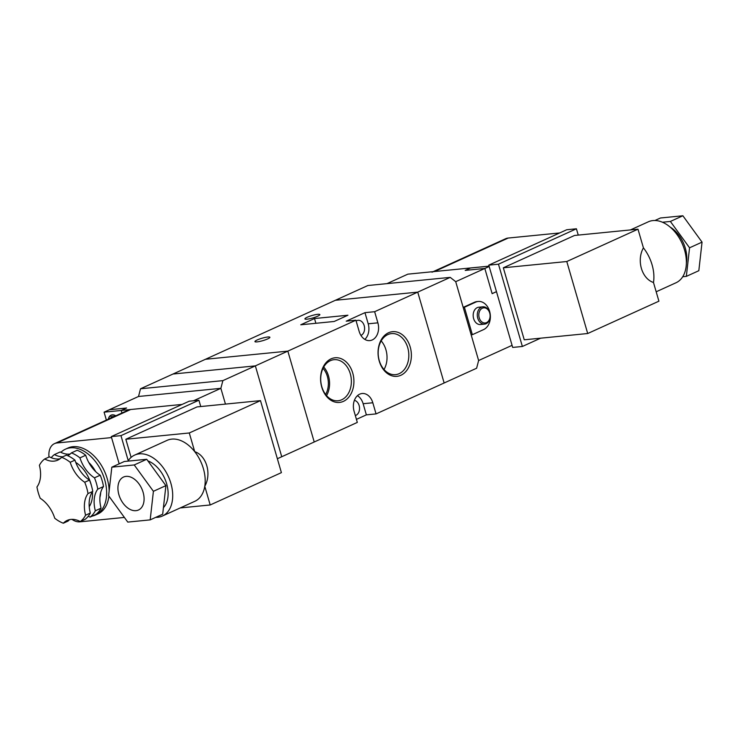 <?xml version="1.0" encoding="UTF-8"?>
<svg xmlns="http://www.w3.org/2000/svg" width="739" height="739" viewBox="0 0 739 739"><rect width="100%" height="100%" fill="white"/><g stroke="black" fill="none" stroke-linecap="round" stroke-linejoin="round"><path stroke-width="1.11" d="M100.218 475.214L94.463 477.819A36.193 23.602 65.6 0 1 97.76 489.144L103.506 486.539A36.193 23.602 65.6 0 0 100.218 475.214A27.149 17.699 -114.4 0 1 85.696 455.261A36.193 23.602 65.6 0 0 77.124 450.282L71.378 452.896A27.149 17.699 65.6 0 1 67.618 455.658M51.213 457.69A36.193 23.602 65.6 0 1 54.418 454.568L60.164 451.963A27.149 17.699 -114.4 0 0 69.503 454.097A27.149 17.699 -114.4 0 0 70.205 454.005M88.015 493.569L92.763 491.417A36.193 23.602 65.6 0 0 89.474 480.091A27.149 17.699 -114.4 0 1 74.953 460.138A36.193 23.602 65.6 0 0 66.381 455.159L61.633 457.321A36.193 23.602 65.6 0 1 70.205 462.291A27.149 17.699 -114.4 0 0 84.726 482.244A36.193 23.602 65.6 0 1 88.015 493.569A27.149 17.699 -114.4 0 0 85.576 515.203A36.193 23.602 65.6 0 1 80.292 521.549A27.149 17.699 -114.4 0 0 67.194 520.413A27.149 17.699 -114.4 0 0 63.332 523.23A36.193 23.602 65.6 0 1 54.76 518.251A27.149 17.699 -114.4 0 0 40.239 498.298A36.193 23.602 65.6 0 1 36.95 486.973A27.149 17.699 -114.4 0 0 39.389 465.339A36.193 23.602 65.6 0 1 44.673 458.993A27.149 17.699 -114.4 0 0 54.012 461.127A27.149 17.699 -114.4 0 0 57.771 460.129A27.149 17.699 -114.4 0 0 61.633 457.321M44.673 458.993L49.421 456.841A27.149 17.699 -114.4 0 0 58.76 458.974A27.149 17.699 -114.4 0 0 60.025 458.78M75.748 462.402A28.054 18.29 65.6 0 1 91.507 485.911M92.43 491.869A28.054 18.29 65.6 0 1 89.225 506.686M88.763 462.457A28.054 18.29 65.6 0 1 95.664 471.621M100.698 492.488A28.054 18.29 65.6 0 1 99.913 497.375M60.903 452.333A36.193 23.602 65.6 0 1 65.503 449.146A36.193 23.602 65.6 0 1 70.51 447.816A36.193 23.602 65.6 0 1 103.46 475.99A36.193 23.602 65.6 0 1 95.433 515.055A36.193 23.602 65.6 0 1 92.301 516.09M65.503 449.146L67.997 448.01A36.193 23.602 65.6 0 1 73.004 446.679A36.193 23.602 65.6 0 1 109.15 490.918M108.91 496.155A36.193 23.602 65.6 0 1 97.936 513.919L95.433 515.055M126.027 476.378A18.096 11.796 -114.4 0 0 123.524 477.043A18.096 11.796 -114.4 0 0 119.515 496.58A18.096 11.796 -114.4 0 0 135.985 510.667A18.096 11.796 -114.4 0 0 138.489 510.002A18.096 11.796 -114.4 0 0 142.498 490.465A18.096 11.796 -114.4 0 0 126.027 476.378M163.421 507.656A27.149 17.699 -114.4 0 0 166.201 482.327A27.149 17.699 -114.4 0 0 147.883 460.877M155.726 517.365A33.477 21.828 -114.4 0 0 157.712 517.291A33.477 21.828 -114.4 0 0 162.34 516.062L194.819 501.31A33.477 21.828 -114.4 0 0 204.777 486.29A33.477 21.828 -114.4 0 0 194.717 451.658A33.477 21.828 -114.4 0 0 171.762 439.114A33.477 21.828 -114.4 0 0 167.134 440.342L134.655 455.095A33.477 21.828 -114.4 0 0 127.93 461.136M162.34 516.062A33.477 21.828 -114.4 0 0 169.758 479.925A33.477 21.828 -114.4 0 0 139.283 453.866A33.477 21.828 -114.4 0 0 134.655 455.095M69.688 519.6A27.149 17.699 -114.4 0 0 68.08 521.069L63.332 523.23M95.322 510.778A36.193 23.602 65.6 0 1 90.038 517.124L95.784 514.51A36.193 23.602 65.6 0 0 101.067 508.164L95.322 510.778A27.149 17.699 65.6 0 1 97.76 489.144M92.763 491.417A27.149 17.699 -114.4 0 0 90.324 513.042A36.193 23.602 65.6 0 1 85.04 519.397L80.292 521.549M90.324 513.042L85.576 515.203M89.474 480.091L84.726 482.244M71.951 519.351A18.096 11.796 -114.4 0 0 79.895 521.836L124.392 517.429M111.561 437.58L56.986 442.975A18.096 11.796 -114.4 0 0 54.483 443.64A18.096 11.796 -114.4 0 0 48.996 457.035M127.782 522.094L150.183 519.877L153.407 491.306L134.23 464.951L111.829 467.168L108.605 495.74L127.782 522.094M150.183 519.877L162.682 514.205L165.905 485.634L146.719 459.279L124.318 461.496L111.829 467.168M200.749 406.542L198.911 400.233L120.965 435.64L128.235 460.665M260.488 400.63L189.286 432.971L194.717 451.658C206.495 455.547 211.816 473.865 204.777 486.29L210.199 504.968L281.402 472.637L260.488 400.63L197.036 406.912L125.833 439.252L131.099 457.386M109.427 409.739L126.609 408.002L121.242 410.441L182.136 404.418L130.683 409.508A18.096 11.796 -114.4 0 0 128.18 410.173L54.483 443.64M198.911 400.233L189.221 401.194L111.275 436.601L119.182 463.824M120.965 435.64L111.275 436.601M189.286 432.971L125.833 439.252M210.199 504.968L180.233 507.933M165.905 485.634L153.407 491.306M146.719 459.279L134.23 464.951M88.708 516.469A36.193 23.602 65.6 0 1 88.089 516.459M103.506 486.539A27.149 17.699 -114.4 0 0 101.067 508.164M71.378 452.896A36.193 23.602 65.6 0 1 79.951 457.866L85.696 455.261M88.237 516.275A27.149 17.699 65.6 0 1 90.038 517.124M94.463 477.819A27.149 17.699 65.6 0 1 79.951 457.866M62.852 456.757A27.149 17.699 65.6 0 1 54.418 454.568M74.953 460.138L70.205 462.291M115.811 415.789A9.053 5.903 -114.4 0 0 112.3 414.847A9.053 5.903 -114.4 0 0 111.053 415.179A9.053 5.903 -114.4 0 0 108.374 419.161M115.653 415.854A8.868 5.783 -114.4 0 0 112.356 415.022A8.868 5.783 -114.4 0 0 111.127 415.346A8.868 5.783 -114.4 0 0 108.531 419.096M114.462 416.399L110.989 416.741L111.303 417.831M114.305 416.473L110.989 416.741M121.242 410.441L121.981 412.99M109.418 409.702L138.516 396.483L220.869 388.335L225.45 404.104L220.869 388.335L222.873 380.631L140.521 388.779L205.479 359.274L287.831 351.127L314.223 441.987L357.316 422.412L354.083 411.272A13.57 10.05 84.4 0 1 362.119 393.508A13.57 10.05 84.4 0 1 372.816 402.764L376.059 413.905L476.618 368.234L478.623 360.53L471.149 334.813L472.36 334.693L464.397 307.267L463.187 307.387L455.714 281.679L478.623 360.53L512.072 345.335M193.479 400.778L220.869 388.335L138.516 396.483L140.521 388.779M126.508 408.048L109.446 409.729L104.079 412.168L121.242 410.468L121.953 412.999M106.37 420.075L104.079 412.168M472.36 334.693L483.602 329.594A14.475 10.715 84.4 0 0 489.615 311.341A14.475 10.715 84.4 0 0 478.198 301.466A14.475 10.715 84.4 0 0 475.639 302.159L464.397 307.267M478.198 301.466L476.988 301.586A14.475 10.715 84.4 0 0 474.429 302.279L463.187 307.387M489.735 312.745A8.683 6.429 -95.6 0 1 484.59 324.116A8.683 6.429 -95.6 0 1 477.745 318.195A8.683 6.429 -95.6 0 1 482.881 306.824A8.683 6.429 -95.6 0 1 489.735 312.745M484.59 324.116L480.479 324.523A8.683 6.429 -95.6 0 1 473.625 318.601A8.683 6.429 -95.6 0 1 478.761 307.23L482.881 306.824M479.214 317.779A7.602 5.626 84.4 0 0 486.558 322.601A7.602 5.626 84.4 0 0 489.708 313.013A7.602 5.626 84.4 0 0 482.373 308.2A7.602 5.626 84.4 0 0 479.214 317.779M496.488 291.683L492.137 293.66L484.821 268.46L465.2 270.4L470.567 267.961L407.845 274.16L386.996 283.628M470.567 267.961L465.33 270.382M484.821 268.46L455.714 281.679L450.217 277.374L417.738 292.127L444.139 382.987L417.738 292.127L335.395 300.274L367.874 285.522L450.217 277.374M496.479 291.637L492.128 293.614M489.172 266.511L484.821 268.479M489.07 266.16L470.604 267.989M222.873 380.631L255.352 365.879L173 374.026L255.352 365.879L281.744 456.739L314.223 441.987L287.831 351.127L355.912 320.209L359.145 331.358A13.57 10.05 84.4 0 0 369.851 340.605A13.57 10.05 84.4 0 0 377.878 322.841L374.645 311.701L417.738 292.127L335.395 300.274L205.479 359.274L287.831 351.127L255.352 365.879L281.744 456.739L277.365 458.725M352.743 373.075A22.438 16.609 -95.6 0 1 343.432 401.36A22.438 16.609 -95.6 0 1 321.761 387.144A22.438 16.609 -95.6 0 1 331.072 358.849A22.438 16.609 -95.6 0 1 352.743 373.075M321.798 386.691A20.627 15.27 84.4 0 0 338.074 400.76A20.627 15.27 84.4 0 0 350.286 373.758A20.627 15.27 84.4 0 0 334.01 359.699A20.627 15.27 84.4 0 0 321.798 386.691M410.2 346.97A22.438 16.609 -95.6 0 1 400.889 375.264A22.438 16.609 -95.6 0 1 379.227 361.048A22.438 16.609 -95.6 0 1 388.538 332.753A22.438 16.609 -95.6 0 1 410.2 346.97M379.264 360.595A20.627 15.27 84.4 0 0 395.531 374.655A20.627 15.27 84.4 0 0 407.743 347.663A20.627 15.27 84.4 0 0 391.476 333.603A20.627 15.27 84.4 0 0 379.264 360.595M325.631 394.478A19.002 14.069 84.4 0 0 327.359 376.428A19.002 14.069 84.4 0 0 323.045 368.29M257.2 339.958A7.778 1.275 -16.2 0 0 254.937 341.612A7.778 1.275 -16.2 0 0 259.657 341.455A7.778 1.275 -16.2 0 0 267.62 338.933A7.778 1.275 -16.2 0 0 269.883 337.27A7.778 1.275 -16.2 0 0 265.162 337.437A7.778 1.275 -16.2 0 0 257.2 339.958M307.165 317.271A7.778 1.275 -16.2 0 0 304.902 318.925A7.778 1.275 -16.2 0 0 309.623 318.758A7.778 1.275 -16.2 0 0 317.585 316.237A7.778 1.275 -16.2 0 0 319.848 314.583A7.778 1.275 -16.2 0 0 315.128 314.74A7.778 1.275 -16.2 0 0 307.165 317.271M384.021 369.509A20.627 15.27 84.4 0 0 385.943 349.815A20.627 15.27 84.4 0 0 381.185 340.901M326.555 395.614A20.627 15.27 84.4 0 0 328.486 375.911A20.627 15.27 84.4 0 0 323.728 366.997M355.33 415.558A7.778 5.764 84.4 0 0 359.136 405.535A7.778 5.764 84.4 0 0 354.406 400.326M360.955 335.432A7.778 5.764 84.4 0 0 364.198 325.622A7.778 5.764 84.4 0 0 358.064 320.31A7.778 5.764 84.4 0 0 356.133 320.985M364.835 339.395A13.57 10.05 84.4 0 0 368.198 323.802L364.955 312.662L346.221 321.169L355.912 320.209M364.955 312.662L374.645 311.701M314.509 318.537L300.764 324.781L334.185 321.474L347.93 315.23L314.509 318.537L315.886 323.285M356.438 419.373L366.368 414.865L376.059 413.905M366.368 414.865L363.135 403.716A13.57 10.05 84.4 0 0 357.436 395.679M670.033 227.002A27.149 17.699 65.6 0 1 686.374 263.001M630.422 229.931L648.315 221.811A33.477 21.828 65.6 0 1 652.943 220.573A33.477 21.828 65.6 0 1 683.427 246.632A33.477 21.828 65.6 0 1 676 282.769L656.177 291.776M643.42 247.87A33.477 21.828 65.6 0 1 653.479 282.501C641.701 278.612 636.381 260.294 643.42 247.87L637.988 229.182L574.536 235.464L503.333 267.795L524.247 339.801L587.708 333.52L658.911 301.179L653.479 282.501M433.156 271.656L505.679 238.715A18.096 11.796 65.6 0 1 508.183 238.05L559.635 232.961M654.93 220.499L660.463 217.987L682.873 215.77L702.05 242.133L698.826 270.705L686.337 276.377L682.725 276.737M662.44 222.236L670.375 221.451L689.561 247.805L686.337 276.377M578.249 235.094L576.411 228.785L498.465 264.192L522.371 346.471L540.634 338.176M431.982 272.192A18.096 11.796 65.6 0 1 434.486 271.527L489.061 266.132M576.411 228.785L566.73 229.746L488.775 265.144L512.681 347.432L522.371 346.471M498.465 264.192L488.775 265.144M637.988 229.182L566.785 261.523L503.333 267.795M566.785 261.523L587.708 333.52M689.561 247.805L702.05 242.133M670.375 221.451L682.873 215.77M130.683 409.508L56.986 442.975M475.639 302.159L474.429 302.279M363.135 403.716L372.816 402.764M368.198 323.802L377.878 322.841M434.486 271.527L508.183 238.05M111.127 415.346L112.199 414.865"/></g></svg>

